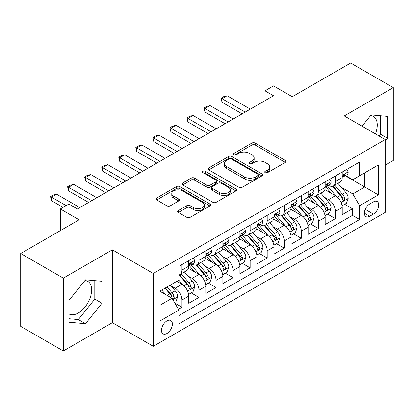 <?xml version="1.0" encoding="UTF-8"?>
<svg xmlns="http://www.w3.org/2000/svg" width="414" height="414" viewBox="0 0 414 414"><rect width="100%" height="100%" fill="white"/><g stroke="black" fill="none" stroke-linecap="round" stroke-linejoin="round"><path stroke-width="0.62" d="M265.198 172.669A1.656 0.957 0 0 0 267.542 172.669L285.324 162.402A2.365 1.366 0 0 0 286.017 161.434A2.365 1.366 0 0 0 285.324 160.466L255.195 143.073A2.365 1.366 0 0 0 251.847 143.073L234.065 153.34A1.656 0.957 0 0 0 233.579 154.018A1.656 0.957 0 0 0 234.065 154.691A1.656 0.957 0 0 0 236.41 154.691L238.707 153.366A7.576 4.373 0 0 1 249.419 153.366L251.935 154.815A7.576 4.373 0 0 1 254.149 157.905A7.576 4.373 0 0 1 251.935 160.999L249.632 162.329A1.656 0.957 0 0 0 249.145 163.002A1.656 0.957 0 0 0 249.632 163.68A1.656 0.957 0 0 0 251.976 163.68L254.274 162.35A7.576 4.373 0 0 1 264.986 162.35L267.501 163.799A7.576 4.373 0 0 1 269.716 166.894A7.576 4.373 0 0 1 267.501 169.988L265.198 171.313A1.656 0.957 0 0 0 264.712 171.991A1.656 0.957 0 0 0 265.198 172.669L265.198 171.313M69.045 313.978A18.811 10.862 120 0 0 78.339 312.984A18.811 10.862 120 0 0 90.625 296.408A18.811 10.862 120 0 0 87.742 281.334A18.811 10.862 120 0 0 84.968 280.485M166.925 333.513A7.716 4.456 120 0 0 171.965 326.713A7.716 4.456 120 0 0 170.785 320.529A7.716 4.456 120 0 0 166.925 320.912A7.716 4.456 120 0 0 161.884 327.712A7.716 4.456 120 0 0 163.069 333.896A7.716 4.456 120 0 0 166.925 333.513M370.597 115.573A18.811 10.862 -60 0 1 373.376 116.427A18.811 10.862 -60 0 1 375.42 133.913M178.367 210.524A2.365 1.366 0 0 0 177.673 211.492A2.365 1.366 0 0 0 178.367 212.46L186.823 217.34A2.365 1.366 0 0 0 190.166 217.34L209.919 205.934A2.365 1.366 0 0 0 210.612 204.971A2.365 1.366 0 0 0 209.919 204.004L179.79 186.611A2.365 1.366 0 0 0 176.442 186.611L156.694 198.011A2.365 1.366 0 0 0 156 198.979A2.365 1.366 0 0 0 156.694 199.946L166.904 205.841A2.365 1.366 0 0 0 170.247 205.841L178.703 200.961A2.365 1.366 0 0 0 179.397 199.993A2.365 1.366 0 0 0 178.703 199.025L173.637 196.101A6.334 3.654 0 0 1 171.784 193.519A6.334 3.654 0 0 1 175.691 190.14A6.334 3.654 0 0 1 182.595 190.932L202.43 202.384A6.334 3.654 0 0 1 204.283 204.971A6.334 3.654 0 0 1 200.376 208.345A6.334 3.654 0 0 1 193.473 207.554L190.166 205.644A2.365 1.366 0 0 0 186.823 205.644L178.367 210.524L178.367 212.46M385.201 165.16L393.3 160.482L393.3 87.628L350.668 63.011L292.263 96.731L273.504 85.905L264.981 90.826L273.504 95.748L77.402 208.966L68.874 204.045L60.346 208.966L60.346 230.629M63.332 278.13L63.332 350.989L112.36 322.682L112.36 249.828L63.332 278.13L20.7 253.518L79.105 219.798L60.346 208.966M112.36 249.828L153.283 273.457L385.201 139.559L385.201 212.413L153.283 346.311L153.283 273.457M393.3 87.628L344.272 115.93L385.201 139.559M238.878 187.283A2.365 1.366 0 0 0 242.226 187.283L261.974 175.883A2.365 1.366 0 0 0 262.667 174.915A2.365 1.366 0 0 0 261.974 173.947L231.845 156.554A2.365 1.366 0 0 0 228.497 156.554L208.749 167.955A2.365 1.366 0 0 0 208.056 168.922A2.365 1.366 0 0 0 208.749 169.89L238.878 187.283M203.636 173.026A1.656 0.957 0 0 1 205.318 173.259L205.318 171.292L235.949 188.975A2.365 1.366 0 0 1 236.642 189.943A2.365 1.366 0 0 1 235.949 190.911L216.196 202.311A2.365 1.366 0 0 1 212.848 202.311L182.719 184.918L182.719 182.983A2.365 1.366 0 0 0 182.025 183.951A2.365 1.366 0 0 0 182.719 184.918M182.719 182.983L191.175 178.103A2.365 1.366 0 0 1 194.518 178.103L206.741 185.156A2.365 1.366 0 0 0 210.084 185.156L215.694 181.922A2.365 1.366 0 0 0 216.387 180.954A2.365 1.366 0 0 0 215.694 179.986L202.974 172.643A1.656 0.957 0 0 1 202.487 171.965A1.656 0.957 0 0 1 203.512 171.085A1.656 0.957 0 0 1 205.318 171.292M63.332 350.989L20.7 326.372L20.7 253.518M178.393 309.268L181.932 307.224L174.858 303.141M170.832 285.753L175.112 288.222A9.646 5.568 60 0 1 181.932 300.036L188.753 296.098L188.753 303.286L198.984 297.381L191.227 292.9M187.884 275.905L192.163 278.379A9.646 5.568 60 0 1 198.984 290.193L205.805 286.255L205.805 293.443L216.036 287.533L208.278 283.057M204.935 266.062L209.215 268.531A9.646 5.568 60 0 1 216.036 280.345L222.861 276.407L222.861 283.595L233.092 277.69L225.33 273.209M221.987 256.214L226.272 258.688A9.646 5.568 60 0 1 233.092 270.502L239.913 266.564L239.913 273.752L250.144 267.842L242.387 263.366M239.038 246.371L243.323 248.84A9.646 5.568 60 0 1 250.144 260.654L256.965 256.716L256.965 263.904L267.196 258L259.438 253.518M256.095 236.523L260.375 238.997A9.646 5.568 60 0 1 267.196 250.812L274.016 246.873L274.016 254.061L284.247 248.152L276.49 243.675M273.147 226.681L277.427 229.154A9.646 5.568 60 0 1 284.247 240.969L291.068 237.031L291.068 244.213L301.299 238.309L293.542 233.827M290.198 216.832L294.478 219.306A9.646 5.568 60 0 1 301.299 231.121L308.125 227.182L308.125 234.371L318.356 228.461L310.593 223.984M307.25 206.99L311.535 209.463A9.646 5.568 60 0 1 318.356 221.278L325.176 217.34L325.176 224.523L335.407 218.618L335.407 211.43A9.646 5.568 -120 0 0 328.587 199.615L324.302 197.147M327.645 214.136L335.407 218.618M188.753 296.098A9.646 5.568 -120 0 0 181.932 284.283L176.814 281.334M205.805 286.255A9.646 5.568 -120 0 0 198.984 274.441L188.437 268.35M222.861 276.407A9.646 5.568 -120 0 0 216.036 264.593L205.494 258.507M239.913 266.564A9.646 5.568 -120 0 0 233.092 254.75L222.546 248.659M256.965 256.716A9.646 5.568 -120 0 0 250.144 244.907L239.597 238.816M274.016 246.873A9.646 5.568 -120 0 0 267.196 235.059L256.649 228.973M291.068 237.031A9.646 5.568 -120 0 0 284.247 225.216L273.701 219.125M308.125 227.182A9.646 5.568 -120 0 0 301.299 215.368L290.757 209.282M325.176 217.34A9.646 5.568 -120 0 0 318.356 205.525L307.809 199.434M373.433 201.882L369.681 204.045A7.478 4.316 120 0 0 364.796 210.633A7.478 4.316 120 0 0 365.945 216.625A7.478 4.316 120 0 0 369.681 216.253L373.433 214.09A7.478 4.316 120 0 0 378.318 207.502A7.478 4.316 120 0 0 377.17 201.509A7.478 4.316 120 0 0 373.433 201.882M160.104 305.159L172.043 298.266L178.864 310.081L178.864 323.862L359.621 219.503L359.621 205.722L352.8 193.907L341.359 187.299M178.864 310.081L160.104 320.912L160.104 290.98L178.864 280.149L178.864 266.368L359.621 162.009L359.621 175.79L378.38 164.958L378.38 194.891L359.621 205.722M192.075 264.148L192.163 264.199A9.646 5.568 60 0 0 196.986 264.681L203.807 260.742A9.646 5.568 -120 0 0 205.805 256.323L205.805 250.812M209.127 254.305L209.215 254.356A9.646 5.568 60 0 0 214.038 254.833L220.859 250.894A9.646 5.568 -120 0 0 222.861 246.48L222.861 240.964M226.179 244.457L226.272 244.508A9.646 5.568 60 0 0 231.095 244.99L237.915 241.051A9.646 5.568 -120 0 0 239.913 236.632L239.913 231.121M243.235 234.614L243.323 234.666A9.646 5.568 60 0 0 248.146 235.142L254.967 231.203A9.646 5.568 -120 0 0 256.965 226.789L256.965 221.273M260.287 224.766L260.375 224.818A9.646 5.568 60 0 0 265.198 225.299L272.019 221.361A9.646 5.568 -120 0 0 274.016 216.941L274.016 211.43M277.339 214.923L277.427 214.975A9.646 5.568 60 0 0 282.25 215.451L289.07 211.513A9.646 5.568 -120 0 0 291.068 207.098L291.068 201.587M294.39 205.08L294.478 205.132A9.646 5.568 60 0 0 299.301 205.608L306.122 201.67A9.646 5.568 -120 0 0 308.125 197.255L308.125 191.739M311.442 195.232L311.535 195.284A9.646 5.568 60 0 0 316.358 195.76L323.179 191.822A9.646 5.568 -120 0 0 325.176 187.407L325.176 181.896M178.864 315.592L352.459 215.368L352.459 208.775L342.228 214.68L342.228 207.492A9.646 5.568 -120 0 0 335.407 195.677L324.861 189.591M328.493 185.389L328.587 185.441A9.646 5.568 -120 0 0 333.41 185.917A9.646 5.568 -120 0 0 335.407 181.503L335.407 175.986M333.41 185.917L340.23 181.979A9.646 5.568 -120 0 0 342.228 177.565L342.228 172.048M181.932 264.593L181.932 270.109A9.646 5.568 60 0 1 179.935 274.523A9.646 5.568 60 0 1 178.864 274.912M179.935 274.523L186.755 270.585A9.646 5.568 -120 0 0 188.753 266.171L188.753 260.654M198.984 254.75L198.984 260.261A9.646 5.568 60 0 1 196.986 264.681M216.036 244.902L216.036 250.418A9.646 5.568 60 0 1 214.038 254.833M233.092 235.059L233.092 240.57A9.646 5.568 60 0 1 231.095 244.99M250.144 225.211L250.144 230.727A9.646 5.568 60 0 1 248.146 235.142M267.196 215.368L267.196 220.879A9.646 5.568 60 0 1 265.198 225.299M284.247 205.525L284.247 211.036A9.646 5.568 60 0 1 282.25 215.451M301.299 195.677L301.299 201.194A9.646 5.568 60 0 1 299.301 205.608M318.356 185.834L318.356 191.346A9.646 5.568 60 0 1 316.358 195.76M318.356 221.278L318.356 228.461M301.299 231.121L301.299 238.309M284.247 240.969L284.247 248.152M267.196 250.812L267.196 258M250.144 260.654L250.144 267.842M233.092 270.502L233.092 277.69M216.036 280.345L216.036 287.533M198.984 290.193L198.984 297.381M181.932 300.036L181.932 307.224M172.043 298.266L160.104 291.373M352.8 193.907L364.739 187.014L364.739 172.835L378.38 164.958M345.209 175.738L378.38 194.891M345.55 175.541L352.8 179.728L359.621 175.79M112.36 322.682L153.283 346.311M264.981 90.826L264.981 100.669M344.702 204.293L352.459 208.775M352.459 215.368L359.621 219.503M385.201 141.293L387.587 138.323L387.587 116.381L371.13 114.911L362.059 126.198M69.045 322.232L85.501 323.701L101.958 303.229L101.958 281.287L85.501 279.817L69.045 300.29L69.045 322.232M378.991 135.973L380.425 134.188L380.425 115.744M380.425 134.188L387.587 138.323M69.045 318.739L78.339 319.567L94.796 299.094L94.796 280.651M94.796 299.094L101.958 303.229M78.339 319.567L85.501 323.701M265.86 172.902L267.501 171.955A7.576 4.373 0 0 0 269.716 168.865L269.716 166.894M254.149 157.905L254.149 159.876A7.576 4.373 0 0 1 251.935 162.966L250.294 163.913M285.293 162.417L255.195 145.04A2.365 1.366 0 0 0 251.847 145.04L234.728 154.929M261.943 175.898L231.845 158.521A2.365 1.366 0 0 0 228.497 158.521L208.78 169.906M257.793 175.593A1.656 0.957 0 0 0 258.274 174.915A1.656 0.957 0 0 0 257.793 174.237L231.343 158.971A1.656 0.957 0 0 0 228.999 158.971L226.572 160.373A7.576 4.373 0 0 0 224.357 163.463A7.576 4.373 0 0 0 226.572 166.557L244.653 176.99A7.576 4.373 0 0 0 255.366 176.99L257.793 175.593L257.793 177.559A1.656 0.957 0 0 0 258.274 176.881L258.274 174.915M224.357 163.463L224.357 165.434A7.576 4.373 0 0 0 226.572 168.524L226.572 166.557M257.793 177.559L255.366 178.962A7.576 4.373 0 0 1 244.653 178.962L226.572 168.524M182.75 184.934L191.175 180.074L191.175 178.103M216.387 180.954L216.387 182.926A2.365 1.366 0 0 1 215.694 183.888L210.084 187.128A2.365 1.366 0 0 1 206.741 187.128L194.518 180.074A2.365 1.366 0 0 0 191.175 180.074M205.318 173.259L235.918 190.926M219.42 192.479A6.334 3.654 0 0 0 226.318 193.271A6.334 3.654 0 0 0 230.225 189.891A6.334 3.654 0 0 0 228.373 187.309L221.386 183.273A2.365 1.366 0 0 0 218.038 183.273L212.429 186.512A2.365 1.366 0 0 0 211.735 187.48A2.365 1.366 0 0 0 212.429 188.442L219.42 192.479L219.42 194.445A6.334 3.654 0 0 0 226.318 195.242A6.334 3.654 0 0 0 230.225 191.863L230.225 189.891M211.735 187.48L211.735 189.446A2.365 1.366 0 0 0 212.429 190.414L212.429 188.442M219.42 194.445L212.429 190.414M204.283 204.971L204.283 206.938A6.334 3.654 0 0 1 200.376 210.317A6.334 3.654 0 0 1 193.473 209.525L190.166 207.616A2.365 1.366 0 0 0 186.823 207.616L178.398 212.475M171.784 193.519L171.784 195.486A6.334 3.654 0 0 0 173.637 198.073L173.637 196.101M178.672 200.976L173.637 198.073M209.888 205.955L179.79 188.577A2.365 1.366 0 0 0 176.442 188.577L156.725 199.962M342.083 205.805L346.492 203.258L348.195 198.337A6.391 3.69 -120 0 0 345.706 192.334L337.917 183.314M336.354 196.303L327.448 185.989M331.288 193.302L326.118 187.314A15.313 8.839 -120 0 0 325.642 186.781M332.54 186.264L340.422 195.387A6.391 3.69 60 0 1 342.699 199.791L343.165 200.547L344.029 200.428L344.603 199.724L344.743 198.606A6.391 3.69 -120 0 0 342.466 194.207L334.678 185.187M333.001 186.114L341.472 195.92A3.255 1.879 60 0 1 342.29 197.193L344.743 198.606M346.746 169.44L348.195 171.95A6.391 3.69 60 0 1 346.87 174.775L343.63 176.649A6.391 3.69 -120 0 0 344.743 175.179L344.608 174.61L343.811 174.77L342.699 176.359A6.391 3.69 60 0 1 342.228 177.27M342.44 176.949L342.466 176.949A6.391 3.69 -120 0 0 343.63 176.649M245.197 112.09L222.007 98.703L222.007 102.248L221.071 98.159L223.627 96.685L227.12 95.748L250.315 109.136M242.128 113.866L222.007 102.248M227.12 95.748L222.007 98.703L221.071 98.159M325.031 215.647L329.435 213.106L331.143 208.18A6.391 3.69 -120 0 0 328.654 202.182L320.86 193.162M319.303 206.146L310.396 195.838M314.236 203.145L309.067 197.162A15.313 8.839 -120 0 0 308.59 196.629M315.489 196.107L323.365 205.23A6.391 3.69 60 0 1 325.647 209.634L326.113 210.395L326.972 210.271L327.552 209.567L327.691 208.454A6.391 3.69 -120 0 0 325.414 204.05L317.621 195.03M315.949 195.962L324.416 205.763A3.255 1.879 60 0 1 325.238 207.036L327.691 208.454M307.98 225.495L312.384 222.949L314.091 218.028A6.391 3.69 -120 0 0 311.602 212.025L303.809 203.005M302.251 215.994L293.345 205.68M297.18 212.987L292.015 207.005A15.313 8.839 -120 0 0 291.539 206.472M298.432 205.955L306.313 215.078A6.391 3.69 60 0 1 308.596 219.482L309.056 220.238L309.92 220.119L310.5 219.415L310.64 218.297A6.391 3.69 -120 0 0 308.363 213.898L300.569 204.878M298.898 205.805L307.364 215.611A3.255 1.879 60 0 1 308.187 216.884L310.64 218.297M290.928 235.338L295.332 232.797L297.035 227.871A6.391 3.69 -120 0 0 294.551 221.873L286.757 212.853M285.194 225.837L276.293 215.528M280.128 222.835L274.958 216.853A15.313 8.839 -120 0 0 274.487 216.32M281.38 215.797L289.262 224.921A6.391 3.69 60 0 1 291.539 229.325L292.005 230.086L292.869 229.961L293.448 229.258L293.588 228.145A6.391 3.69 -120 0 0 291.311 223.741L283.518 214.721M281.846 215.647L290.312 225.454A3.255 1.879 60 0 1 291.135 226.727L293.588 228.145M273.871 245.186L278.28 242.64L279.983 237.719A6.391 3.69 -120 0 0 277.494 231.716L269.705 222.696M268.143 235.685L259.236 225.371M263.076 232.678L257.906 226.696A15.313 8.839 -120 0 0 257.436 226.163M264.329 225.646L272.21 234.769A6.391 3.69 60 0 1 274.487 239.173L274.953 239.929L275.817 239.804L276.397 239.106L276.536 237.988A6.391 3.69 -120 0 0 274.254 233.589L266.466 224.564M264.794 225.495L273.261 235.297A3.255 1.879 60 0 1 274.078 236.575L276.536 237.988M329.694 179.283L331.143 181.798A6.391 3.69 60 0 1 329.818 184.623L326.579 186.491A6.391 3.69 -120 0 0 327.691 185.022L327.557 184.453L326.76 184.613L325.647 186.202A6.391 3.69 60 0 1 325.176 187.112M325.388 186.792L325.414 186.792A6.391 3.69 -120 0 0 326.579 186.491M228.145 121.939L204.956 108.546L204.956 112.09L204.014 108.007L206.576 106.527L210.069 105.596L233.263 118.984M225.076 123.708L204.956 112.09M210.069 105.596L204.956 108.546L204.014 108.007M312.642 189.131L314.091 191.641A6.391 3.69 60 0 1 312.767 194.466L309.527 196.339A6.391 3.69 -120 0 0 310.64 194.865L310.505 194.301L309.708 194.461L308.596 196.05A6.391 3.69 60 0 1 308.125 196.955M308.337 196.64L308.363 196.64A6.391 3.69 -120 0 0 309.527 196.339M211.093 131.781L187.899 118.394L187.899 121.939L186.962 117.85L189.519 116.375L193.017 115.439L216.206 128.826M208.025 133.556L187.899 121.939M193.017 115.439L187.899 118.394L186.962 117.85M295.591 198.974L297.035 201.483A6.391 3.69 60 0 1 295.715 204.314L292.475 206.182A6.391 3.69 -120 0 0 293.588 204.713L293.454 204.143L292.651 204.304L291.539 205.893A6.391 3.69 60 0 1 291.068 206.803M291.285 206.482L291.311 206.482A6.391 3.69 -120 0 0 292.475 206.182M194.042 141.629L170.847 128.237L170.847 131.781L169.911 127.698L172.467 126.218L175.966 125.282L199.155 138.674M190.968 143.399L170.847 131.781M175.966 125.282L170.847 128.237L169.911 127.698M278.534 208.822L279.983 211.331A6.391 3.69 60 0 1 278.663 214.157L275.424 216.03A6.391 3.69 -120 0 0 276.536 214.555L276.402 213.991L275.6 214.152L274.487 215.741A6.391 3.69 60 0 1 274.016 216.646M274.228 216.331L274.254 216.331A6.391 3.69 -120 0 0 275.424 216.03M176.985 151.472L153.796 138.085L153.796 141.629L152.859 137.541L155.416 136.066L158.914 135.13L182.103 148.517M173.916 153.242L153.796 141.629M158.914 135.13L153.796 138.085L152.859 137.541M256.82 255.029L261.229 252.483L262.931 247.562A6.391 3.69 -120 0 0 260.442 241.564L252.654 232.539M251.091 245.528L242.185 235.219M246.025 242.526L240.855 236.544A15.313 8.839 -120 0 0 240.379 236.011M247.277 235.488L255.159 244.612A6.391 3.69 60 0 1 257.436 249.016L257.901 249.771L258.766 249.652L259.34 248.949L259.48 247.836A6.391 3.69 -120 0 0 257.203 243.432L249.414 234.412M247.738 235.338L256.209 245.145A3.255 1.879 60 0 1 257.027 246.418L259.48 247.836M261.482 218.664L262.931 221.174A6.391 3.69 60 0 1 261.607 224.005L258.367 225.873A6.391 3.69 -120 0 0 259.48 224.404L259.345 223.834L258.548 223.995L257.436 225.583A6.391 3.69 60 0 1 256.965 226.494M257.177 226.173L257.203 226.173A6.391 3.69 -120 0 0 258.367 225.873M159.933 161.315L136.744 147.927L136.744 151.472L135.808 147.389L138.364 145.909L141.857 144.972L165.051 158.365M156.865 163.09L136.744 151.472M141.857 144.972L136.744 147.927L135.808 147.389M239.768 264.877L244.177 262.331L245.88 257.41A6.391 3.69 -120 0 0 243.391 251.407L235.597 242.387M234.039 255.371L225.133 245.062M228.973 252.369L223.803 246.387A15.313 8.839 -120 0 0 223.327 245.854M230.225 245.336L238.102 254.46A6.391 3.69 60 0 1 240.384 258.864L240.85 259.619L241.709 259.495L242.288 258.797L242.428 257.679A6.391 3.69 -120 0 0 240.151 253.28L232.357 244.255M230.686 245.186L239.157 254.988A3.255 1.879 60 0 1 239.975 256.261L242.428 257.679M244.431 228.512L245.88 231.022A6.391 3.69 60 0 1 244.555 233.848L241.315 235.721A6.391 3.69 -120 0 0 242.428 234.246L242.293 233.682L241.497 233.838L240.384 235.431A6.391 3.69 60 0 1 239.913 236.337M240.125 236.021L240.151 236.021A6.391 3.69 -120 0 0 241.315 235.721M142.882 171.163L119.693 157.775L119.693 161.32L118.751 157.232L121.312 155.757L124.805 154.82L148 168.208M139.813 172.933L119.693 161.32M124.805 154.82L119.693 157.775L118.751 157.232M222.716 274.72L227.12 272.174L228.828 267.253A6.391 3.69 -120 0 0 226.339 261.255L218.545 252.229M216.988 265.219L208.082 254.91M211.916 262.217L206.752 256.235A15.313 8.839 -120 0 0 206.275 255.697M213.169 255.179L221.05 264.303A6.391 3.69 60 0 1 223.332 268.707L223.793 269.462L224.657 269.343L225.237 268.639L225.376 267.527A6.391 3.69 -120 0 0 223.099 263.123L215.306 254.103M213.634 255.029L222.101 264.836A3.255 1.879 60 0 1 222.923 266.109L225.376 267.527M227.379 238.355L228.828 240.865A6.391 3.69 60 0 1 227.503 243.696L224.264 245.564A6.391 3.69 -120 0 0 225.376 244.094L225.242 243.525L224.445 243.686L223.332 245.274A6.391 3.69 60 0 1 222.861 246.185M223.074 245.864L223.099 245.864A6.391 3.69 -120 0 0 224.264 245.564M125.83 181.006L102.636 167.618L102.636 171.163L101.699 167.075L104.256 165.6L107.754 164.663L130.943 178.056M122.761 182.781L102.636 171.163M107.754 164.663L102.636 167.618L101.699 167.075M205.665 284.563L210.069 282.022L211.771 277.095A6.391 3.69 -120 0 0 209.287 271.098L201.494 262.078M199.931 275.062L191.03 264.753M194.865 272.06L189.695 266.078A15.313 8.839 -120 0 0 189.224 265.545M196.117 265.027L203.998 274.151A6.391 3.69 60 0 1 206.275 278.55L206.741 279.31L207.605 279.186L208.185 278.487L208.325 277.37A6.391 3.69 -120 0 0 206.048 272.966L198.254 263.946M196.583 264.877L205.049 274.679A3.255 1.879 60 0 1 205.872 275.952L208.325 277.37M210.328 248.203L211.771 250.713A6.391 3.69 60 0 1 210.452 253.539L207.212 255.412A6.391 3.69 -120 0 0 208.325 253.937L208.19 253.373L207.388 253.528L206.275 255.122A6.391 3.69 60 0 1 205.805 256.028M206.022 255.712L206.048 255.712A6.391 3.69 -120 0 0 207.212 255.412M108.778 190.854L85.584 177.466L85.584 181.006L84.647 176.923L87.204 175.448L90.702 174.511L113.891 187.899M105.705 192.624L85.584 181.006M90.702 174.511L85.584 177.466L84.647 176.923M188.608 294.411L193.017 291.865L194.72 286.943A6.391 3.69 -120 0 0 192.231 280.94L184.442 271.92M182.879 284.91L178.801 280.185M177.813 281.908L177.151 281.137M179.065 274.87L186.947 283.994A6.391 3.69 60 0 1 189.224 288.398L189.69 289.153L190.554 289.034L191.133 288.33L191.273 287.218A6.391 3.69 -120 0 0 188.991 282.814L181.203 273.794M179.531 274.72L187.997 284.527A3.255 1.879 60 0 1 188.815 285.8L191.273 287.218M193.271 258.046L194.72 260.556A6.391 3.69 60 0 1 193.4 263.387L190.161 265.255A6.391 3.69 -120 0 0 191.273 263.785L191.139 263.216L190.337 263.376L189.224 264.965A6.391 3.69 60 0 1 188.753 265.876M188.965 265.555L188.991 265.555A6.391 3.69 -120 0 0 190.161 265.255M91.722 200.697L68.533 187.309L68.533 190.854L67.596 186.766L70.152 185.291L73.651 184.354L96.84 197.747M88.653 202.472L68.533 190.854M73.651 184.354L68.533 187.309L67.596 186.766M174.517 302.546L175.966 301.713L177.668 296.786A6.391 3.69 -120 0 0 175.179 290.788L170.273 285.106M165.698 294.602L161.75 290.033M160.761 291.751L160.104 290.995M164.989 288.16L169.895 293.842A6.391 3.69 60 0 1 172.172 298.24L172.638 299.001L173.502 298.877L174.077 298.178L174.216 297.061A6.391 3.69 -120 0 0 171.939 292.657L167.033 286.98M165.383 287.932L170.946 294.37A3.255 1.879 60 0 1 171.763 295.643L174.216 297.061M50.544 236.29L54.053 234.262M66.147 205.623L51.481 197.152L51.481 200.697L50.544 196.614L53.101 195.134L56.594 194.202L79.788 207.59M63.078 207.393L51.481 200.697M56.594 194.202L51.481 197.152L50.544 196.614M175.112 288.222L181.932 284.283M192.163 278.379L198.984 274.441M209.215 268.531L216.036 264.593M226.272 258.688L233.092 254.75M243.323 248.84L250.144 244.907M260.375 238.997L267.196 235.059M277.427 229.154L284.247 225.216M294.478 219.306L301.299 215.368M311.535 209.463L318.356 205.525M328.587 199.615L335.407 195.677M335.407 181.503L342.228 177.565M181.932 270.109L188.753 266.171M198.984 260.261L205.805 256.323M216.036 250.418L222.861 246.48M233.092 240.57L239.913 236.632M250.144 230.727L256.965 226.789M267.196 220.879L274.016 216.941M284.247 211.036L291.068 207.098M301.299 201.194L308.125 197.255M318.356 191.346L325.176 187.407M335.407 211.43L342.228 207.492M365.257 209.37L373.433 214.09M364.398 213.205L369.681 216.253M267.501 171.955L267.501 169.988M249.632 163.68L249.632 162.329M251.935 162.966L251.935 160.999M234.065 154.691L234.065 153.34M251.847 145.04L251.847 143.073M255.195 145.04L255.195 143.073M285.324 162.402L285.324 160.466M208.749 169.89L208.749 167.955M228.497 158.521L228.497 156.554M231.845 158.521L231.845 156.554M261.974 175.883L261.974 173.947M244.653 178.962L244.653 176.99M255.366 178.962L255.366 176.99M194.518 180.074L194.518 178.103M206.741 187.128L206.741 185.156M210.084 187.128L210.084 185.156M215.694 183.888L215.694 181.922M235.949 190.911L235.949 188.975M186.823 207.616L186.823 205.644M190.166 207.616L190.166 205.644M193.473 209.525L193.473 207.554M178.703 200.961L178.703 199.025M156.694 199.946L156.694 198.011M176.442 188.577L176.442 186.611M179.79 188.577L179.79 186.611M209.919 205.934L209.919 204.004M341.11 202.524L348.153 198.461M342.466 194.207L345.706 192.334M337.374 197.147L340.422 195.387M348.153 171.877L342.228 175.298M343.92 174.698L344.743 175.179M324.058 212.372L331.102 208.304M325.414 204.05L328.654 202.182M320.317 206.995L323.365 205.23M307.002 222.214L314.05 218.152M308.363 213.898L311.602 212.025M303.265 216.838L306.313 215.078M289.95 232.063L296.993 227.995M291.311 223.741L294.551 221.873M286.214 226.681L289.262 224.921M272.898 241.905L279.942 237.843M274.254 233.589L277.494 231.716M269.162 236.529L272.21 234.769M331.102 181.72L325.176 185.141M326.869 184.546L327.691 185.022M314.05 191.568L308.125 194.989M309.817 194.389L310.64 194.865M296.993 201.411L291.068 204.832M292.76 204.237L293.588 204.713M279.942 211.259L274.016 214.68M275.708 214.079L276.536 214.555M255.847 251.753L262.89 247.686M257.203 243.432L260.442 241.564M252.11 246.371L255.159 244.612M262.89 221.102L256.965 224.523M258.657 223.927L259.48 224.404M238.795 261.596L245.838 257.529M240.151 253.28L243.391 251.407M235.059 256.219L238.102 254.46M245.838 230.95L239.913 234.371M241.605 233.77L242.428 234.246M221.738 271.444L228.787 267.377M223.099 263.123L226.339 261.255M218.002 266.062L221.05 264.303M228.787 240.793L222.861 244.213M224.554 243.618L225.376 244.094M204.687 281.287L211.73 277.22M206.048 272.966L209.287 271.098M200.95 275.91L203.998 274.151M211.73 250.641L205.805 254.061M207.497 253.461L208.325 253.937M187.635 291.135L194.678 287.068M188.991 282.814L192.231 280.94M183.899 285.753L186.947 283.994M194.678 260.484L188.753 263.904M190.445 263.309L191.273 263.785M172.85 299.669L177.627 296.91M171.939 292.657L175.179 290.788M167.137 295.43L169.895 293.842"/></g></svg>
